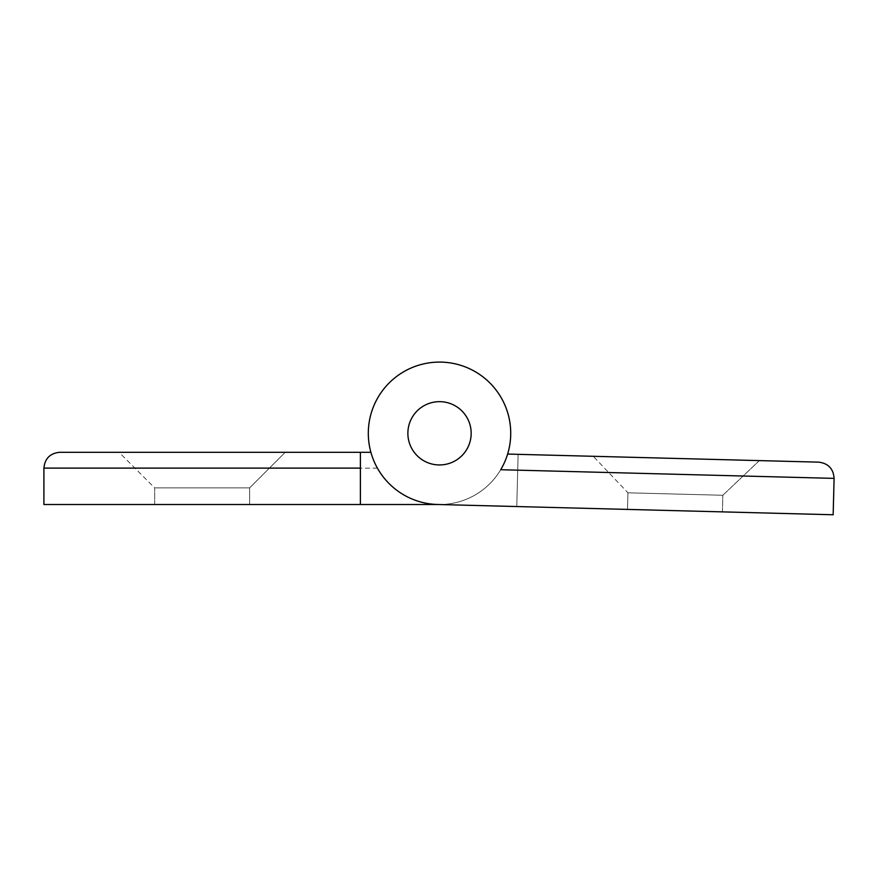 <?xml version="1.0" encoding="UTF-8"?>
<svg xmlns="http://www.w3.org/2000/svg" width="878" height="878" viewBox="0 0 878 878"><rect width="100%" height="100%" fill="white"/><g stroke="black" fill="none" stroke-linecap="round" stroke-linejoin="round"><path stroke-width="0.66" stroke-dasharray="4.39 3.29" d="M59.726 452.291L370.889 452.291A71.217 71.217 0 0 1 426.774 363.24A71.217 71.217 0 0 1 510.436 426.906A71.217 71.217 0 0 1 439.516 504.51L360.397 504.51L439.516 504.51A71.217 71.217 0 0 0 510.436 426.906A71.217 71.217 0 0 0 426.774 363.24A71.217 71.217 0 0 0 370.889 452.291A71.217 71.217 0 0 1 426.774 363.24A71.217 71.217 0 0 1 510.436 426.906A71.217 71.217 0 0 1 439.516 504.51L833.156 514.76L834.1 478.378L517.713 470.158L518.119 454.343L818.691 462.146M377.397 468.117L43.9 468.117L43.9 504.51L439.516 504.51A71.217 71.217 0 0 0 509.701 421.242A71.217 71.217 0 0 0 415.733 366.181A71.217 71.217 0 0 0 377.397 468.117C372.996 458.92 370.823 453.641 370.889 452.291A71.217 71.217 0 0 1 426.774 363.24A71.217 71.217 0 0 1 510.436 426.906A71.217 71.217 0 0 1 439.516 504.51L360.397 504.51L439.516 504.51A71.217 71.217 0 0 0 510.436 426.906A71.217 71.217 0 0 0 426.774 363.24A71.217 71.217 0 0 0 370.889 452.291M285.229 452.291L119.068 452.291L285.229 452.291L119.068 452.291L285.229 452.291L119.068 452.291L285.229 452.291L249.626 487.894L154.671 487.894L249.626 487.894L285.229 452.291L249.626 487.894L154.671 487.894L249.626 487.894L154.671 487.894L249.626 487.894L249.626 504.51L154.671 504.51L249.626 504.51L154.671 504.51L249.626 504.51L154.671 504.51L249.626 504.51L249.626 487.894L249.626 504.51M360.397 452.291L360.397 504.51M471.168 433.304A31.652 31.652 0 0 0 423.69 405.899A31.652 31.652 0 0 0 423.69 460.709A31.652 31.652 0 0 0 471.168 433.304A31.652 31.652 0 0 1 423.69 460.709A31.652 31.652 0 0 1 423.69 405.899A31.652 31.652 0 0 1 471.168 433.304A31.652 31.652 0 0 0 423.69 405.899A31.652 31.652 0 0 0 423.69 460.709A31.652 31.652 0 0 0 471.168 433.304A31.652 31.652 0 0 0 423.69 405.899A31.652 31.652 0 0 0 423.69 460.709A31.652 31.652 0 0 0 471.168 433.304A31.652 31.652 0 0 1 423.69 460.709A31.652 31.652 0 0 1 423.69 405.899A31.652 31.652 0 0 1 471.168 433.304A31.652 31.652 0 0 1 423.69 460.709A31.652 31.652 0 0 1 423.69 405.899A31.652 31.652 0 0 1 471.168 433.304M500.712 469.719C505.355 460.632 507.66 455.419 507.638 454.069A71.217 71.217 0 0 0 454.08 363.602A71.217 71.217 0 0 0 368.782 425.062A71.217 71.217 0 0 0 437.672 504.488A71.217 71.217 0 0 1 368.782 425.062A71.217 71.217 0 0 1 454.08 363.602A71.217 71.217 0 0 1 507.638 454.069L518.119 454.343L507.638 454.069A71.217 71.217 0 0 0 454.08 363.602A71.217 71.217 0 0 0 368.782 425.062A71.217 71.217 0 0 0 437.672 504.488L516.769 506.54L517.713 470.158M518.119 454.343L516.769 506.54L518.119 454.343L507.638 454.069A71.217 71.217 0 0 0 454.08 363.602A71.217 71.217 0 0 0 368.782 425.062A71.217 71.217 0 0 0 437.672 504.488L516.769 506.54L518.119 454.343L507.638 454.069L518.119 454.343L516.769 506.54L518.119 454.343M471.157 434.127A31.652 31.652 0 0 1 422.987 460.291A31.652 31.652 0 0 1 424.414 405.493A31.652 31.652 0 0 1 471.157 434.127A31.652 31.652 0 0 0 424.414 405.493A31.652 31.652 0 0 0 422.987 460.291A31.652 31.652 0 0 0 471.157 434.127A31.652 31.652 0 0 1 422.987 460.291A31.652 31.652 0 0 1 424.414 405.493A31.652 31.652 0 0 1 471.157 434.127A31.652 31.652 0 0 1 422.987 460.291A31.652 31.652 0 0 1 424.414 405.493A31.652 31.652 0 0 1 471.157 434.127A31.652 31.652 0 0 0 424.414 405.493A31.652 31.652 0 0 0 422.987 460.291A31.652 31.652 0 0 0 471.157 434.127A31.652 31.652 0 0 1 422.987 460.291A31.652 31.652 0 0 1 424.414 405.493A31.652 31.652 0 0 1 471.157 434.127M438.594 504.51L437.672 504.488A71.217 71.217 0 0 1 368.782 425.062A71.217 71.217 0 0 1 454.08 363.602A71.217 71.217 0 0 1 507.638 454.069M722.418 511.885L722.846 495.269L722.418 511.885L722.846 495.269L627.935 492.81L627.507 509.416L722.418 511.885L627.507 509.416L722.418 511.885L627.507 509.416L722.418 511.885L627.507 509.416L627.935 492.81L722.846 495.269L759.371 460.599L593.265 456.286L759.371 460.599L593.265 456.286L759.371 460.599L593.265 456.286L759.371 460.599L722.846 495.269L627.935 492.81L722.846 495.269L627.935 492.81L722.846 495.269L759.371 460.599M154.671 504.51L154.671 487.894L154.671 504.51L154.671 487.894L119.068 452.291M627.507 509.416L627.935 492.81L593.265 456.286"/><path stroke-width="1.32" d="M360.397 468.117L43.9 468.117C44.855 458.525 50.134 453.246 59.726 452.291C50.134 453.246 44.855 458.525 43.9 468.117L43.9 504.51L360.397 504.51L360.397 452.291L59.726 452.291M360.397 452.291L370.889 452.291M438.594 504.51L516.769 506.54L438.594 504.51L360.397 504.51M818.691 462.146C828.261 463.354 833.398 468.753 834.1 478.378C833.398 468.753 828.261 463.354 818.691 462.146L507.638 454.069M833.156 514.76L834.1 478.378L500.712 469.719A71.217 71.217 0 0 0 465.033 366.817A71.217 71.217 0 0 0 369.671 419.421A71.217 71.217 0 0 0 437.672 504.488L833.156 514.76M471.157 434.127A31.652 31.652 0 0 1 422.987 460.291A31.652 31.652 0 0 1 424.414 405.493A31.652 31.652 0 0 1 471.157 434.127A31.652 31.652 0 0 1 422.987 460.291A31.652 31.652 0 0 1 424.414 405.493A31.652 31.652 0 0 1 471.157 434.127"/></g></svg>
